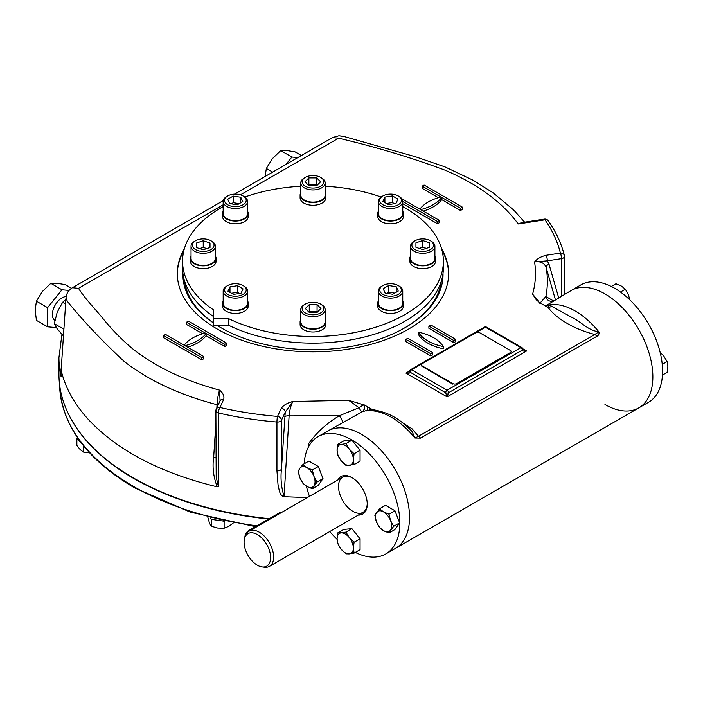<?xml version="1.0" encoding="UTF-8"?>
<svg xmlns="http://www.w3.org/2000/svg" width="703" height="703" viewBox="0 0 703 703"><rect width="100%" height="100%" fill="white"/><g stroke="black" fill="none" stroke-linecap="round" stroke-linejoin="round"><path stroke-width="1.05" d="M386.413 203.492L392.459 202.561L394.453 203.712M388.408 204.643L382.88 201.453L384.901 197.086L392.459 195.917L397.986 199.116L395.965 203.475L388.408 204.643M392.459 202.561L392.459 195.917M384.901 202.622L384.901 197.086M381.949 196.489L381.949 196.489A12.197 7.039 -0 0 0 378.372 201.471A12.197 7.039 -0 0 0 385.903 207.974A12.197 7.039 -0 0 0 399.19 206.445A12.197 7.039 -0 0 0 402.757 201.471A12.197 7.039 -0 0 0 399.19 196.489L398.232 195.935A10.835 6.257 -0 0 0 382.907 195.935L381.949 196.489L382.907 195.935A10.835 6.257 -0 0 0 382.907 204.784A10.835 6.257 -0 0 0 398.232 204.784A10.835 6.257 -0 0 0 398.232 195.935M378.372 201.471L378.372 213.633A12.197 7.039 -0 0 0 385.903 220.136A12.197 7.039 -0 0 0 399.19 218.615A12.197 7.039 -0 0 0 402.757 213.633L402.757 201.471M308.274 185.126L308.872 184.529L316.693 184.529L317.281 185.126M316.693 185.715L308.872 185.715L304.961 181.805L308.872 177.894L316.693 177.894L320.603 181.805L316.693 185.715M316.693 184.529L316.693 177.894M308.872 184.529L308.872 177.894M305.304 177.376L304.346 177.929A12.197 7.039 -0 0 0 300.779 182.912A12.197 7.039 -0 0 0 312.967 189.951A12.197 7.039 -0 0 0 325.164 182.912A12.197 7.039 -0 0 0 321.587 177.929L320.63 177.376A10.835 6.257 -0 0 0 305.304 177.376A10.835 6.257 -0 0 0 302.132 181.805A10.835 6.257 -0 0 0 317.115 187.587A10.835 6.257 -0 0 0 320.63 177.376M325.164 182.912L325.164 195.083A12.197 7.039 -0 0 1 312.967 202.121A12.197 7.039 -0 0 1 300.779 195.083L300.779 182.912M231.217 203.861L233.211 202.71L239.257 203.65M242.79 201.603L237.263 204.801L229.705 203.633L227.684 199.265L233.211 196.075L240.769 197.244L242.79 201.603M240.769 202.772L240.769 197.244M233.211 202.71L233.211 196.075M227.71 195.935L226.753 196.489A12.197 7.039 0 0 0 223.176 201.471A12.197 7.039 0 0 0 226.753 206.445A12.197 7.039 0 0 0 240.039 207.974A12.197 7.039 0 0 0 247.561 201.471A12.197 7.039 0 0 0 243.994 196.489L243.036 195.935A10.835 6.257 0 0 0 227.71 195.935A10.835 6.257 0 0 0 227.71 204.784A10.835 6.257 0 0 0 243.036 204.784A10.835 6.257 0 0 0 243.036 195.935M223.176 201.471L223.176 213.633A12.197 7.039 0 0 0 235.373 220.672A12.197 7.039 0 0 0 247.561 213.633L247.561 201.471M419.12 248.37L422.705 247.175L426.299 248.37M415.939 247.307L415.939 242.799L422.705 240.54L429.48 242.799L429.48 247.307L422.705 249.565L415.939 247.307L415.939 242.799M429.48 247.307L429.48 242.799M422.705 247.175L422.705 240.54M415.042 240.734L414.085 241.287A12.197 7.039 -0 0 0 410.517 246.27A12.197 7.039 -0 0 0 422.705 253.308A12.197 7.039 -0 0 0 434.902 246.27A12.197 7.039 -0 0 0 431.334 241.287L430.377 240.734A10.835 6.257 -0 0 0 422.705 238.906A10.835 6.257 -0 0 0 415.042 240.734A10.835 6.257 -0 0 0 415.042 249.583A10.835 6.257 -0 0 0 430.377 249.583A10.835 6.257 -0 0 0 430.377 240.734M410.517 246.27L410.517 258.44A12.197 7.039 -0 0 0 422.705 265.479A12.197 7.039 -0 0 0 434.902 258.44L434.902 246.27M199.634 248.59L203.229 247.394L206.823 248.59M210.004 243.01L210.004 247.526L210.004 243.01L203.229 240.751L203.229 247.394M210.004 247.526L203.229 249.785L196.453 247.526L196.453 243.01L203.229 240.751M196.453 247.526L196.453 243.01M195.566 240.734L194.608 241.287A12.197 7.039 0 0 0 191.04 246.27A12.197 7.039 0 0 0 203.229 253.308A12.197 7.039 0 0 0 215.426 246.27A12.197 7.039 0 0 0 211.849 241.287L210.891 240.734A10.835 6.257 0 0 0 195.566 240.734A10.835 6.257 0 0 0 193.22 247.553A10.835 6.257 0 0 0 203.229 251.419A10.835 6.257 0 0 0 213.246 247.553A10.835 6.257 0 0 0 210.891 240.734M191.04 246.27L191.04 258.44A12.197 7.039 0 0 0 203.229 265.479A12.197 7.039 0 0 0 215.426 258.44L215.426 246.27M308.652 311.842L309.25 311.244L317.071 311.244L317.659 311.842M309.25 304.61L317.071 304.61L320.981 308.52L317.071 312.431L309.25 312.431L305.339 308.52L309.25 304.61L309.25 311.244M317.071 311.244L317.071 304.61M305.304 304.091L304.346 304.645A12.197 7.039 0 0 0 300.779 309.628A12.197 7.039 0 0 0 312.967 316.666A12.197 7.039 0 0 0 325.164 309.628A12.197 7.039 0 0 0 321.587 304.645L320.63 304.091A10.835 6.257 0 0 0 305.304 304.091A10.835 6.257 0 0 0 308.819 314.303A10.835 6.257 0 0 0 323.811 308.52A10.835 6.257 0 0 0 320.63 304.091M300.779 309.628L300.779 321.789A12.197 7.039 0 0 0 312.967 328.837A12.197 7.039 0 0 0 325.164 321.789L325.164 309.628M386.685 293.309L388.68 292.158L394.717 293.098M383.144 288.713L388.68 285.523L396.228 286.692L398.258 291.051L392.722 294.249L385.174 293.081L383.144 288.713M388.68 292.158L388.68 285.523M396.228 292.22L396.228 286.692M382.907 285.541L381.949 286.095A12.197 7.039 0 0 0 378.372 291.068A12.197 7.039 0 0 0 381.949 296.042A12.197 7.039 0 0 0 395.235 297.571A12.197 7.039 0 0 0 402.757 291.068A12.197 7.039 0 0 0 399.19 286.095L398.232 285.541A10.835 6.257 0 0 0 382.907 285.541A10.835 6.257 0 0 0 382.907 294.39A10.835 6.257 0 0 0 398.232 294.39A10.835 6.257 0 0 0 398.232 285.541L399.19 286.095M378.372 291.068L378.372 303.239A12.197 7.039 0 0 0 381.949 308.213A12.197 7.039 0 0 0 395.235 309.742A12.197 7.039 0 0 0 402.757 303.239L402.757 291.068M231.489 293.248L237.526 292.316L239.521 293.467M237.526 285.682L243.062 288.871L241.032 293.23L233.484 294.399L227.948 291.209L229.978 286.85L237.526 285.682L237.526 292.316M229.978 292.378L229.978 286.85M227.71 285.541L226.753 286.095A12.197 7.039 0 0 0 223.176 291.068A12.197 7.039 0 0 0 230.707 297.571A12.197 7.039 0 0 0 243.994 296.042A12.197 7.039 0 0 0 247.561 291.068A12.197 7.039 0 0 0 243.994 286.095L243.036 285.541A10.835 6.257 0 0 0 227.71 285.541A10.835 6.257 0 0 0 227.71 294.39A10.835 6.257 0 0 0 243.036 294.39A10.835 6.257 0 0 0 243.036 285.541M223.176 291.068L223.176 303.239A12.197 7.039 0 0 0 235.373 310.278A12.197 7.039 0 0 0 247.561 303.239L247.561 291.068M268.678 519.016A253.765 146.514 180 0 1 68.63 414.313M452.837 383.601L422.178 365.903A2.707 1.564 180 0 1 421.387 364.795A2.707 1.564 180 0 1 422.178 363.688L475.826 332.721A2.707 1.564 180 0 1 479.657 332.721L510.316 350.419A2.707 1.564 180 0 1 510.316 352.625L456.669 383.601A2.707 1.564 180 0 1 452.837 383.601L452.837 384.154L422.178 366.456A2.707 1.564 180 0 1 421.387 365.349A2.707 1.564 180 0 1 421.431 365.077M443.013 273.405A130.064 75.089 180 0 1 404.937 327.739A130.064 75.089 180 0 1 220.997 327.739A130.064 75.089 180 0 1 216.84 325.225M213.58 323.072A130.064 75.089 180 0 1 182.929 273.405M177.323 274.091A135.653 78.314 180 0 1 183.87 250.602M442.073 250.602A135.653 78.314 180 0 1 448.619 274.091M441.352 281.042A128.711 74.307 180 0 1 404.453 328.011M221.48 328.011A128.711 74.307 180 0 1 216.937 325.225M213.58 322.958A128.711 74.307 180 0 1 184.59 281.042M371.492 410.227A5.422 0.466 93.5 0 0 371.755 409.295L365.929 410.983A67.743 39.113 -120 0 1 414.919 438.013L420.526 438.118A5.422 3.128 -120 0 0 418.496 436.273L414.919 438.013L412.116 431.519C398.408 417.204 384.356 410.121 369.963 410.271L365.929 410.983L371.799 409.269L367.731 406.923A5.422 2.408 72.9 0 1 367.01 410.359L362.361 411.765A67.743 39.113 -120 0 0 362.133 411.835A5.422 1.046 63.1 0 1 359.005 407.722L348.662 400.332L363.627 404.77A5.422 4.385 -107.3 0 1 362.133 411.835L327.765 431.018A67.743 39.113 60 0 1 395.508 470.131A67.743 39.113 60 0 1 395.508 548.349A67.743 39.113 -120 0 0 395.508 470.131A67.743 39.113 -120 0 0 327.765 431.018L318.055 436.633A67.743 39.113 -120 0 0 304.144 463.804M596.882 336.306A5.422 3.128 -120 0 0 594.843 334.461L598.851 331.825C599.351 333.872 598.692 335.366 596.882 336.306L420.526 438.118M355.305 552.417A67.743 39.113 -120 0 0 385.789 553.964L648.553 402.257A67.743 39.113 60 0 0 648.553 324.039A67.743 39.113 60 0 0 580.81 284.926L571.1 290.532A67.743 39.113 60 0 1 638.834 329.645A67.743 39.113 60 0 1 638.834 407.863A67.743 39.113 60 0 0 638.834 329.645A67.743 39.113 60 0 0 571.1 290.532L546.064 305.647A67.743 39.113 60 0 1 546.293 305.577A5.422 4.385 -106.7 0 1 545.906 305.77M546.293 305.577L548.788 305.41L548.068 307.501L539.693 302.659L536.319 299.847L532.593 294.144L538.472 300.963M551.539 306.253L549.869 304.786A67.743 39.113 60 0 1 598.851 331.825C587.936 330.428 580.871 321.614 572.84 317.905L551.539 306.253A5.422 4.403 -10.3 0 1 548.112 307.475L549.869 304.786L548.788 305.41A5.422 5.264 -62.6 0 1 544.113 305.216M363.416 404.427L367.731 406.923M308.872 446.185L308.362 444.05C316.324 432.723 326.667 423.285 339.373 415.719L359.005 407.722L363.627 404.77A73.156 42.242 -120 0 1 363.873 404.691A5.422 4.385 -106.7 0 1 362.361 411.765M371.799 409.269L381.149 411.519M402.221 422.503L412.028 428.768L418.496 436.273L594.843 334.461C574.861 329.487 556.741 319.039 548.112 307.475L548.068 307.501M443.259 346.544A40.642 23.463 180 0 1 418.347 332.168A40.642 23.463 180 0 1 443.259 346.544L443.259 348.758A40.642 23.463 180 0 1 418.347 334.373L418.347 332.168M407.81 338.248L405.895 339.356L430.807 353.732L432.723 352.625L407.81 338.248M432.723 352.625L432.723 354.839L430.807 355.946L430.807 353.732M405.895 339.356L405.895 341.57L430.807 355.946M455.711 339.356L430.807 324.971L428.883 326.078L453.795 340.463L455.711 339.356L455.711 341.57L453.795 342.669L453.795 340.463M428.883 326.078L428.883 328.292L453.795 342.669M187.587 347.168A40.642 23.463 180 0 0 206.076 335.709L206.076 333.503A40.642 23.463 180 0 1 184.994 345.665L203.756 356.5L201.84 357.607L163.518 335.48L165.433 334.373L184.204 345.208A40.642 23.463 180 0 1 205.276 333.037L186.515 322.211L186.515 324.417L202.684 333.758M206.076 333.503L224.837 344.329L224.837 346.544L226.753 345.437L226.753 343.222L188.43 321.104L186.515 322.211M206.076 335.709L224.837 346.544M203.756 356.5L203.756 358.715L201.84 359.822L201.84 357.607M163.518 335.48L163.518 337.695L201.84 359.822M224.837 344.329L226.753 343.222M402.757 201.48L437.512 221.542L439.428 220.434L420.666 209.608A40.642 23.463 180 0 0 441.739 197.438L441.739 199.652A40.642 23.463 180 0 1 423.259 211.102M401.782 198.703L419.867 209.151A40.642 23.463 180 0 1 440.939 196.981L422.178 186.146L422.178 188.36L438.347 197.692M441.739 197.438L460.5 208.273L462.416 207.165L424.094 185.038L422.178 186.146M462.416 207.165L462.416 209.38L460.5 210.487L460.5 208.273M441.739 199.652L460.5 210.487M437.512 221.542L437.512 223.756L439.428 222.649L439.428 220.434M402.757 203.694L437.512 223.756M220.057 400.912L219.582 390.139C223.053 392.942 224.442 396 223.739 399.313A4.069 3.207 -155.1 0 0 220.057 400.912A4.069 3.207 -155.1 0 0 220.048 400.921L216.26 409.093A4.069 4.069 0 0 0 215.883 410.807A4.069 2.346 0 0 0 218.431 412.977A254.029 146.663 0 0 0 276.947 422.037A4.069 2.346 0 0 0 281.455 420.315A4.069 3.207 -155.1 0 0 277.527 416.396A4.069 0.475 94.7 0 0 276.947 422.037L276.947 470.825L278.054 485.07C279.249 488.796 279.117 496.845 285.33 496.757L284.047 496.248L289.109 415.886C289.671 409.99 290.928 405.192 292.87 401.475L348.662 400.332M216.849 407.828L217.042 404.735A4.069 1.555 -176.4 0 1 218.132 405.06M66.02 297.914L67.33 301.359C83.736 321.508 102.708 341.561 124.238 361.509C148.676 380.516 179.608 394.928 217.042 404.735C217.447 398.812 218.29 393.952 219.582 390.139C183.896 380.499 154.563 366.43 131.584 347.941C120.854 338.714 111.355 328.978 103.104 318.705C94.94 308.643 84.843 298.538 78.516 288.318L72.409 287.729C68.578 289.97 66.442 293.362 66.02 297.914L61.126 370.173C65.203 387.731 74.43 404.33 88.824 419.981C117.682 450.482 159.774 472.592 215.092 486.309L217.236 486.819C213.413 476.986 212.227 467.056 213.686 457.029L215.883 422.837M213.686 457.029A4.069 1.555 -176.4 0 1 215.883 458.022M216.023 410.201A4.069 2.346 0 0 0 215.883 410.807L216.19 476.986L218.431 486.722L218.431 412.977A4.069 1.239 103 0 1 219.942 407.485A4.069 3.207 -155.1 0 0 216.26 409.093M217.236 486.819L218.431 486.722M555.379 299.61L546.143 267.483A4.069 2.478 163.9 0 1 549.034 264.24L547.303 260.848A4.069 0.861 -98.8 0 0 546.249 255.259C540.932 256.569 537.039 258.792 534.57 261.929L547.303 260.848L561.46 258.66A4.069 0.861 -98.8 0 0 560.405 253.071A249.96 144.317 0 0 0 544.974 219.828A4.069 3.084 -34.8 0 1 548.314 220.83A4.069 4.069 0 0 0 544.359 219.134L521.503 222.666L518.243 223.967C502.241 202.2 477.873 184.274 445.122 170.188C411.36 157.621 375.85 146.953 338.574 138.175L332.493 137.568L234.53 194.125M276.947 470.825A4.069 2.346 180 0 0 281.455 469.103L285.242 412.143L292.87 401.475C287.422 402.898 283.573 405.148 281.323 408.223A4.069 3.207 24.9 0 1 285.242 412.143L281.455 420.315L281.455 469.103C280.427 478.444 281.288 487.495 284.047 496.248M284.785 416.809A4.069 1.555 -176.4 0 1 289.109 415.886L339.373 415.719A5.422 0.589 -121.3 0 1 342.827 422.327M553.243 300.84A5.422 5.272 65.4 0 1 545.871 296.508C547.76 286.868 547.848 277.193 546.143 267.483C544.359 262.948 540.502 261.094 534.57 261.929C536.257 272.72 535.607 283.458 532.593 294.144M409.612 371.43L409.612 371.43A2.03 1.178 0 0 0 410.209 372.265A2.03 1.178 -60 0 1 411.642 369.778A2.03 1.178 -120 0 0 410.631 369.673A2.03 2.03 0 0 0 409.612 371.43L409.612 371.421A2.03 1.178 0 0 0 409.612 371.43L405.895 373.091L447.09 396.879L445.649 392.731A2.03 1.178 0 0 0 448.523 392.731L522.294 350.138C522.549 351.096 523.99 351.368 526.6 350.973L522.891 349.303A2.03 1.178 0 0 0 522.883 349.294L522.883 349.294A2.03 2.03 0 0 0 521.872 347.546A2.03 1.178 120 0 0 520.853 347.651A2.03 1.178 60 0 1 522.294 350.138A2.03 1.178 0 0 0 522.891 349.312M522.874 349.426L523.586 349.918M522.821 348.785L526.6 350.973L447.09 396.879L448.523 392.731A2.03 1.178 -120 0 0 447.09 390.235L520.853 347.651L485.413 327.185A2.03 1.178 -60 0 1 486.423 327.088A2.03 2.03 0 0 0 484.393 327.088A2.03 1.178 60 0 1 485.413 327.185L475.834 332.712M408.944 372.019L409.621 371.553M409.682 370.912L405.895 373.091C408.505 373.495 409.946 373.223 410.209 372.265L445.649 392.731A2.03 1.178 120 0 1 447.09 390.235L411.642 369.778L422.178 363.697M539.825 303.327L545.871 296.508L553.208 300.752M61.161 367.739L61.126 370.173M307.29 497.592L285.33 496.757M61.012 373.829L61.126 376.808A254.029 146.663 0 0 1 58.938 357.607L61.882 334.654M58.938 357.607L58.938 374.198A254.029 146.663 0 0 0 269.275 518.673M441.502 248.493A135.653 78.314 180 0 1 384.497 340.076A135.653 78.314 180 0 1 217.051 328.916A135.653 78.314 180 0 1 184.441 248.493M434.902 256.059A12.874 7.434 180 0 1 435.579 258.44A12.874 7.434 180 0 1 422.705 265.866A12.874 7.434 180 0 1 409.84 258.44A12.874 7.434 180 0 1 410.517 256.059M435.579 258.44L435.579 261.2A12.874 7.434 180 0 1 422.705 268.634A12.874 7.434 180 0 1 409.84 261.2L409.84 258.44M402.757 211.26A12.874 7.434 180 0 1 403.434 213.633A12.874 7.434 180 0 1 390.569 221.067A12.874 7.434 180 0 1 377.696 213.633A12.874 7.434 180 0 1 378.372 211.26M403.434 213.633L403.434 216.401A12.874 7.434 180 0 1 390.569 223.835A12.874 7.434 180 0 1 377.696 216.401L377.696 213.633M325.164 192.701A12.874 7.434 180 0 1 325.841 195.083A12.874 7.434 180 0 1 312.967 202.508A12.874 7.434 180 0 1 300.102 195.083A12.874 7.434 180 0 1 300.779 192.701M300.102 195.083L300.102 197.842A12.874 7.434 180 0 0 312.967 205.276A12.874 7.434 180 0 0 325.841 197.842L325.841 195.083M247.561 211.26A12.874 7.434 180 0 1 248.238 213.633A12.874 7.434 180 0 1 240.294 220.505A12.874 7.434 180 0 1 226.269 218.888A12.874 7.434 180 0 1 222.5 213.633A12.874 7.434 180 0 1 223.176 211.26M248.238 213.633L248.238 216.401A12.874 7.434 180 0 1 240.294 223.264A12.874 7.434 180 0 1 226.269 221.656A12.874 7.434 180 0 1 222.5 216.401L222.5 213.633M215.426 256.059A12.874 7.434 180 0 1 216.102 258.44A12.874 7.434 180 0 1 203.229 265.866A12.874 7.434 180 0 1 190.355 258.44A12.874 7.434 180 0 1 191.04 256.059M216.102 258.44L216.102 261.2A12.874 7.434 180 0 1 203.229 268.634A12.874 7.434 180 0 1 190.355 261.2L190.355 258.44M325.164 319.417A12.874 7.434 180 0 1 325.841 321.789A12.874 7.434 180 0 1 312.967 329.224A12.874 7.434 180 0 1 300.102 321.789A12.874 7.434 180 0 1 300.779 319.417M325.841 321.789L325.841 324.558A12.874 7.434 180 0 1 312.967 331.992A12.874 7.434 180 0 1 300.102 324.558L300.102 321.789M247.561 300.858A12.874 7.434 180 0 1 248.238 303.239A12.874 7.434 180 0 1 244.468 308.494A12.874 7.434 180 0 1 230.443 310.102A12.874 7.434 180 0 1 222.5 303.239A12.874 7.434 180 0 1 223.176 300.858M248.238 303.239L248.238 305.998A12.874 7.434 180 0 1 244.468 311.253A12.874 7.434 180 0 1 230.443 312.87A12.874 7.434 180 0 1 222.5 305.998L222.5 303.239M402.757 300.858A12.874 7.434 180 0 1 403.434 303.239A12.874 7.434 180 0 1 390.569 310.664A12.874 7.434 180 0 1 377.696 303.239A12.874 7.434 180 0 1 378.372 300.858M403.434 303.239L403.434 305.998A12.874 7.434 180 0 1 390.569 313.433A12.874 7.434 180 0 1 377.696 305.998L377.696 303.239M223.176 206.603A130.398 75.283 0 0 0 182.569 261.2A130.398 75.283 0 0 0 213.58 309.935L213.58 318.582L228.554 318.582L228.554 325.225A130.398 75.283 0 0 0 367.731 336.166A130.398 75.283 0 0 0 443.373 267.843L443.373 261.2A130.398 75.283 0 0 0 402.757 206.603M182.569 261.2L182.569 267.843A130.398 75.283 0 0 0 213.58 316.578M228.554 318.582A130.398 75.283 0 0 0 367.731 329.531A130.398 75.283 0 0 0 443.373 261.2M381.123 197.016A130.398 75.283 0 0 0 325.164 186.242M300.779 186.242A130.398 75.283 0 0 0 244.82 197.016M213.58 318.582L213.58 325.225L228.554 325.225M301.411 155.512L295.093 151.866L286.622 150.486L280.725 150.583L272.254 158.781L266.349 168.456L265.084 176.488M280.725 150.583L291.894 157.033L285.936 164.449M297.852 157.56L291.894 157.033M266.349 168.456L272.667 172.103M71.53 288.283L65.177 284.61L56.706 283.23L50.801 283.327L42.338 291.525L36.433 301.2L35.15 310.041L36.433 320.366L47.602 326.807L56.354 327.589M66.179 296.569A13.55 7.821 120 0 0 61.978 297.87A13.55 7.821 120 0 0 53.217 309.505A13.55 7.821 120 0 0 54.869 320.463M50.801 283.327L61.978 289.777L47.602 307.65L47.602 326.807M36.433 301.2L47.602 307.65M69.131 290.418L61.978 289.777M210.663 517.988L211.278 519.324L224.301 521.213M207.842 517.25L209.556 523.357L211.278 526.231L217.702 528.058L224.125 528.217L228.826 526.336L233.247 523.041M211.278 526.231L211.278 519.324M224.125 528.217L224.125 521.31M77.602 437.811L76.873 438.54L81.443 443.11M76.873 438.54L76.873 445.447L80.195 449.612L83.525 452.099L89.703 452.934M83.525 452.099L83.525 445.764M65.924 299.276L62.629 302.299L57.189 312.246L54.324 323.679L57.189 328.837L63.428 335.946M62.629 302.299L65.607 304.021M54.324 323.679L63.903 329.206M244.899 537.417A5.422 3.128 -60 0 1 248.73 530.537L279.381 512.839A5.422 3.128 -60 0 1 281.666 512.39M337.985 479.877A21.679 12.513 60 0 1 351.922 477.592L351.922 477.592A21.679 12.513 60 0 1 367.247 504.148A21.679 12.513 60 0 1 358.31 515.071M367.238 503.576A20.325 11.731 60 0 1 352.721 511.239A20.325 11.731 60 0 1 338.512 486.625A20.325 11.731 60 0 1 352.405 477.882M385.789 553.964A67.743 39.113 -120 0 0 385.789 475.738A67.743 39.113 -120 0 0 318.055 436.633M306.376 486.133A67.743 39.113 -120 0 0 309.452 496.353M329.769 531.547A67.743 39.113 -120 0 0 337.08 539.315M270.611 557.549A18.761 10.826 -120 0 0 259.759 536.222A18.761 10.826 -120 0 0 244.96 537.277A18.761 10.826 -120 0 0 247.966 555.308A18.761 10.826 -120 0 0 262.078 566.934A18.761 10.826 -120 0 0 270.611 557.549M262.078 566.934L264.39 567.251A20.325 11.731 -120 0 0 269.425 566.39A20.325 11.731 -120 0 0 273.634 557.084A20.325 11.731 -120 0 0 264.767 536.635A20.325 11.731 -120 0 0 249.099 531.187A20.325 11.731 -120 0 0 245.839 535.115L244.96 537.277M337.071 450.219A11.512 6.652 60 0 1 341.148 444.428L345.946 443.637L349.286 449.129L354.084 453.769L353.354 459.621A11.512 6.652 60 0 1 349.286 465.412A11.512 6.652 60 0 1 341.148 460.711A11.512 6.652 60 0 1 337.071 450.219L337.8 444.366L341.148 444.428A11.512 6.652 60 0 1 349.286 449.129A11.512 6.652 -120 0 1 353.354 459.621L354.084 464.63L345.946 465.36L341.148 460.711L337.8 455.228L337.071 450.219M345.946 443.637L351.922 440.192L360.068 450.315L360.068 461.177L354.084 464.63M354.084 453.769L360.068 450.315M337.8 444.366L343.776 440.913L351.922 440.192M306.895 486.441A11.512 6.652 60 0 1 299.847 477.671L298.221 471.195L299.847 468.268L302.923 464.507L306.895 467.636A11.512 6.652 60 0 1 313.951 476.414A11.512 6.652 60 0 1 313.951 485.817A11.512 6.652 60 0 1 306.895 486.441L302.923 483.312L299.847 477.671A11.512 6.652 60 0 1 299.847 468.268A11.512 6.652 -120 0 1 306.895 467.636L312.325 469.938L313.951 476.414L317.027 482.047L312.325 488.743L306.895 486.441M302.923 464.507L308.898 461.054L318.301 466.484L323.002 478.602L318.301 485.29L312.325 488.743M312.325 469.938L318.301 466.484M317.027 482.047L323.002 478.602M629.826 299.856L628.438 294.838L625.362 289.205L621.39 286.068L615.96 283.775L611.294 286.464M625.362 289.205L620.468 292.026M353.354 548.112A11.512 6.652 60 0 1 349.286 553.911L345.946 553.85L341.148 549.21L337.8 543.718L337.071 538.709A11.512 6.652 60 0 1 341.148 532.918A11.512 6.652 60 0 1 349.286 537.619A11.512 6.652 60 0 1 353.354 548.112L354.084 553.12L349.286 553.911A11.512 6.652 60 0 1 341.148 549.21A11.512 6.652 -120 0 1 337.071 538.709L337.8 532.865L345.946 532.136L349.286 537.619L354.084 542.268L353.354 548.112M337.8 532.865L343.776 529.412L351.922 528.682L360.068 538.814L360.068 549.676L354.084 553.12M345.946 532.136L351.922 528.682M354.084 542.268L360.068 538.814M662.463 375.086L667.121 372.397L667.85 366.544L667.121 361.535L663.781 356.052L660.126 352.344M667.121 361.535L662.226 364.365M383.539 511.889A11.512 6.652 60 0 1 390.587 520.659L393.662 526.301L388.961 532.988L383.539 530.695A11.512 6.652 60 0 1 376.483 521.916A11.512 6.652 60 0 1 376.483 512.513A11.512 6.652 60 0 1 383.539 511.889L388.961 514.183L390.587 520.659A11.512 6.652 60 0 1 390.587 530.062A11.512 6.652 -120 0 1 383.539 530.695L379.558 527.558L376.483 521.916L374.857 515.44L379.558 508.752L383.539 511.889M393.662 526.301L399.647 522.847L394.945 529.535L388.961 532.988M379.558 508.752L385.543 505.299L394.945 510.73L399.647 522.847M388.961 514.183L394.945 510.73M638.834 407.863A67.743 39.113 60 0 1 604.967 404.506M256.92 525.809A253.405 146.303 180 0 1 133.781 486.581A253.405 146.303 180 0 1 59.641 386.738L59.527 384.146M422.178 365.903L422.178 366.456M223.739 399.313L219.942 407.485A249.96 144.317 0 0 0 277.527 416.396L281.323 408.223M561.46 296.095L561.46 258.66A4.069 2.346 0 0 0 564.474 256.393A4.069 2.346 0 0 0 564.43 256.059A4.069 3.287 166.1 0 0 564.351 255.409A4.069 3.287 166.1 0 0 560.405 253.071L546.249 255.259M544.359 219.134A4.069 0.861 81.2 0 1 544.974 219.828L518.243 223.967M549.034 264.24L558.657 297.712M338.574 138.175L240.444 194.828M223.176 204.801L78.516 288.318M248.73 530.537L249.477 530.976M279.381 512.839L280.137 513.278M255.435 526.661L190.232 512.109L134.343 487.741C87.277 459.947 62.374 426.273 59.641 386.738M421.387 364.795L421.387 365.349M545.537 305.902L544.263 305.295M564.474 294.364L564.474 256.393A4.069 4.069 0 0 0 564.351 255.409C561.372 243.458 556.02 231.928 548.314 220.83M521.872 347.546L486.423 327.088M410.631 369.673L484.393 327.088M553.525 300.726L552.444 300.524M115.433 262.887L156.989 238.888M223.264 200.627L72.418 287.72M524.631 222.183L513.77 210.127L493.102 192.815L473.101 180.232L444.902 166.848L415.491 156.751L343.864 136.444L338.846 135.758L332.493 137.568L338.837 135.758L343.196 136.259M61.012 373.864L61.012 369.145M269.425 566.39L363.038 512.338M249.099 531.187L342.721 477.144"/></g></svg>

